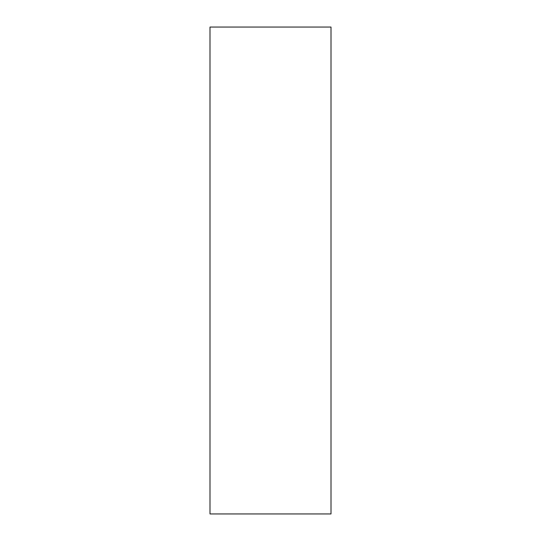 <?xml version="1.0" encoding="UTF-8"?>
<svg xmlns="http://www.w3.org/2000/svg" width="541" height="541" viewBox="0 0 541 541"><rect width="100%" height="100%" fill="white"/><g stroke="black" fill="none" stroke-linecap="round" stroke-linejoin="round"><path stroke-width="0.81" d="M331.004 513.95L331.004 27.05L209.996 27.05L209.996 513.95L331.004 513.95"/></g></svg>
